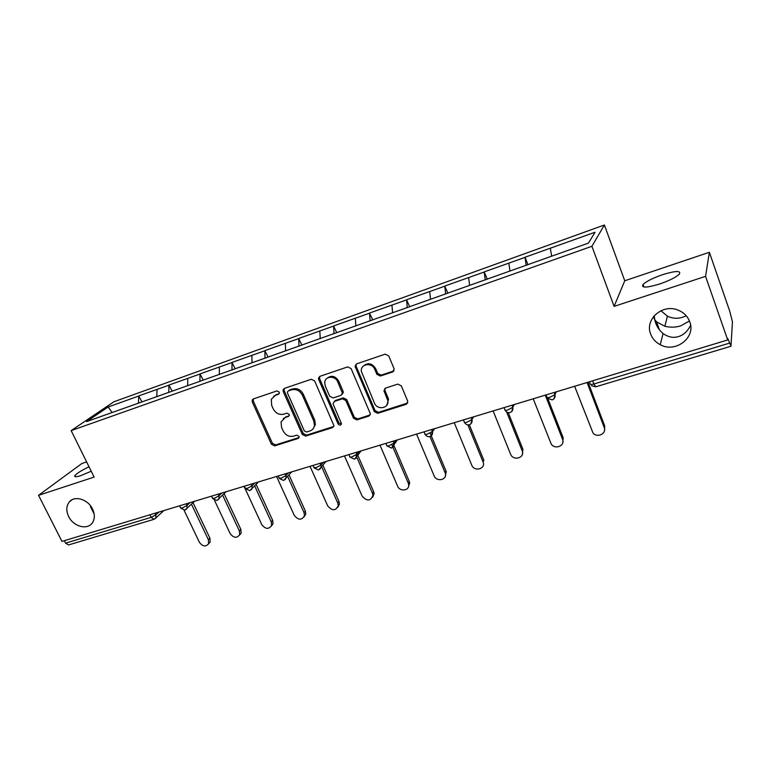 <?xml version="1.0" encoding="UTF-8"?>
<svg xmlns="http://www.w3.org/2000/svg" width="771" height="771" viewBox="0 0 771 771"><rect width="100%" height="100%" fill="white"/><g stroke="black" fill="none" stroke-linecap="round" stroke-linejoin="round"><path stroke-width="1.16" d="M689.447 320.987L680.726 325.854C675.801 327.434 670.519 327.579 664.872 326.287L656.535 321.835L654.733 319.637C655.842 325.121 658.607 329.747 663.06 333.535C668.264 337.187 673.42 338.199 678.519 336.57C683.501 335.096 687.53 331.357 690.623 325.333M660.911 310.761L667.407 316.168C673.69 319.088 679.945 318.943 686.19 315.725M650.647 334.065C652.42 338.729 655.629 342.276 660.265 344.704C675.435 353.34 696.165 337.592 689.756 321.796C687.665 316.283 683.723 312.371 677.94 310.067C662.356 303.523 644.517 319.541 650.647 334.065M68.638 516.512C73.264 526.458 87.162 530.361 92.202 523.046C94.91 519.114 95.016 514.44 92.539 509.024C88.058 499.319 74.671 495.233 69.371 501.873C66.229 505.882 65.988 510.768 68.638 516.512M90.294 505.516L94.149 513.949M279.247 392.073L276.934 390.926L253.399 398.915L252.233 399.995L252.29 402.028L271.411 444.26L274.649 445.889L298.165 438.458L299.129 437.369L298.994 436.319L296.69 435.162L293.616 436.145C289.096 437.061 285.607 435.307 283.13 430.883L281.55 427.356L281.049 421.891L285.27 417.477L288.344 416.475L289.279 415.463L289.164 414.297L286.86 413.15L283.786 414.162C279.266 415.116 275.758 413.372 273.262 408.909L271.662 405.353L271.305 399.32L275.363 395.321L278.427 394.289L279.333 393.364L279.247 392.073M653.451 316.698L654.733 319.637L654.193 315.792M659.687 283.988C646.59 287.911 641.038 288.075 643.033 284.499C646.339 281.338 652.825 278.08 662.472 274.707C675.627 270.698 681.256 270.505 679.367 274.129C676.013 277.309 669.459 280.596 659.687 283.988M91.219 471.235L80.849 475.611C75.982 477.153 74.026 477.124 74.97 475.524C77.004 473.201 81.697 470.3 89.041 466.831M392.67 371.95L394.203 369.02L388.709 355.865L385.192 354.159L356.597 363.873L355.055 366.196L374.301 411.618L377.732 413.304L406.278 404.283L407.792 401.354L401.296 385.818L397.788 384.112L385.481 388.121L383.939 390.791L387.755 400.409C389.586 408.302 377.289 410.654 374.417 403.011L361.32 371.333C360.375 363.758 372.036 362.033 374.783 369.396L376.884 374.33L380.363 376.026L392.67 371.95L394.02 370.793M614.101 306.376L705.561 276.355L727.708 339.953L61.959 541.406L38.55 495.329L94.11 477.085L71.154 430.613L591.916 246.277L614.101 306.376L624.751 280.769L604.387 224.997L591.916 246.277M314.645 380.922L311.272 379.265L284.393 388.391L283.082 389.74L283.217 391.562L302.319 434.459L305.615 436.107L332.465 427.616L333.939 425.688L314.645 380.922M319.946 376.315L347.654 366.909L351.104 368.586L370.34 413.738L368.798 416.128L356.877 419.896L353.484 418.219L345.803 400.477L342.401 398.8L334.585 401.363L333.091 403.31L333.313 404.544L341.476 423.684C340.705 425.534 339.568 425.621 338.074 423.934L318.693 379.554L318.481 378.089L319.946 376.315M604.387 224.997L113.886 401.768L71.154 430.613M527.952 264.771L525.061 257.225L526.14 265.417M525.061 257.225L595.039 232.244L588.475 243.096L86.564 421.612L108.123 407.001L138.732 396.024L138.443 403.156M141.989 401.893L138.732 396.024M139.079 395.783L168.945 385.172L168.762 392.372M172.193 391.148L168.945 385.172M169.283 384.941L200.017 374.022L199.93 381.414M203.255 380.103L200.017 374.022M200.344 373.79L231.975 362.553L232.004 370.013M235.194 368.74L231.975 362.553M232.283 362.322L264.867 350.747L265.022 358.274M268.115 357.156L264.867 350.747M265.157 350.526L298.724 338.594L299.003 346.179M301.962 345.138L298.724 338.594M299.003 338.373L333.602 326.075L334.016 333.737M336.811 332.744L333.602 326.075M333.862 325.863L369.54 313.18L370.099 320.9M372.721 319.975L369.54 313.18M369.781 312.968L406.577 299.89L407.29 307.677M409.738 306.81L406.577 299.89M406.799 299.678L444.79 286.176L445.657 294.03M447.903 293.231L444.79 286.176M444.983 285.974L484.207 272.028L485.258 279.95M487.291 279.227L484.207 272.028M484.381 271.826L524.906 257.418M508.831 263.19L509.968 271.016M468.643 277.608L469.606 285.376M429.707 291.592L430.497 299.283M391.957 305.133L392.603 312.756M355.354 318.269L355.855 325.969M319.84 331.019L320.206 338.642M285.366 343.394L285.598 350.95M251.895 355.402L252.001 362.9M219.369 367.073L219.359 374.504M187.767 378.426L187.632 385.789M157.033 389.451L156.802 396.757M64.321 540.693L65.564 543.141L151.135 517.37L149.892 514.797M153.824 519.365L68.552 544.943L65.564 543.141M108.123 407.001L112.19 412.495M86.622 461.916L81.822 463.535L38.55 495.329M705.561 276.355L709.368 252.29L729.752 311.253L732.45 321.873L730.966 346.063L727.805 338.604L727.708 339.953M709.368 252.29L624.751 280.769M550.34 248.291L551.66 256.184M279.314 393.432L273.647 396.198M283.323 418.499L289.26 415.559M253.351 398.935L253.331 401.132L272.414 443.277L275.642 444.906L299.1 437.485L298.165 438.458M284.248 388.449L284.21 390.675L303.263 433.485L306.559 435.133L333.756 426.479M288.373 390.926L287.438 391.909L287.544 393.143L304.304 430.854L306.627 432.011L309.894 430.97C312.457 430.054 313.98 428.233 314.452 425.496L313.778 421.033L302.328 395.099C299.813 390.56 296.257 388.806 291.65 389.818L288.499 390.81M313.103 428.753L315.378 424.542L314.713 420.079L313.778 421.033M289.356 390.039L292.623 388.931C297.22 387.909 300.777 389.673 303.282 394.203L314.713 420.079M334.219 401.508L335.481 400.438L343.288 397.884L346.68 399.551L354.342 417.265L357.734 418.932L370.157 414.923M319.686 376.421L319.628 378.677L338.961 422.971L341.418 424.098M337.765 381.924C335.279 375.419 325.121 375.834 324.697 382.416L325.275 386.107L329.718 396.284L333.101 397.952L340.917 395.388L342.43 393.306L337.765 381.924L338.662 381.038C335.24 375.863 331.337 374.966 326.962 378.349M342.179 394.309L343.317 392.4L343.085 391.263L342.199 392.169M338.662 381.038L343.085 391.263M363.517 365.955C368.046 362.331 372.085 363.189 375.612 368.519L377.703 373.443L381.182 375.14L393.47 371.063M386.82 405.18L388.545 399.465L388.092 397.952L387.293 398.877M384.931 388.382L384.922 390.473L388.092 397.952M356.221 364.037L356.144 366.312L375.12 410.664L378.542 412.35L407.705 403.002M184.028 510.161L199.39 542.292C202.686 546.6 205.761 547.073 208.613 543.719L208.372 539.748L209.905 538.148L210.136 542.109L208.527 543.892M209.905 538.148L193.058 502.721M208.372 539.748L191.468 504.224M214.473 500.254L230.144 533.571C233.661 538.062 236.842 538.437 239.685 534.698L239.376 530.959L240.841 529.359L241.14 533.098L239.511 535.122M240.841 529.359L224.139 493.662M239.376 530.959L222.617 495.165M244.031 486.308L261.764 524.608C265.532 529.301 268.828 529.552 271.633 525.369L271.247 521.919L272.645 520.329L273.021 523.769L271.363 526.092M272.645 520.329L256.107 484.381M271.247 521.919L254.652 485.884M276.567 476.468L294.271 515.394C298.358 520.3 301.76 520.406 304.478 515.703L304.034 512.628L305.345 511.038L305.788 514.112L304.14 516.792M305.345 511.038L288.99 474.869M304.034 512.628L287.622 476.362M310.038 466.339L327.714 505.911C332.185 511.048 335.693 510.971 338.247 505.68L337.765 503.058L338.999 501.478L339.471 504.089L337.862 507.212M338.999 501.478L322.847 465.106M337.765 503.058L321.555 466.59M344.492 455.912L362.139 496.148C367.054 501.526 370.658 501.227 372.952 495.271L372.48 493.218L373.627 491.638L374.099 493.7L372.586 497.314M373.627 491.638L357.705 455.092M372.48 493.218L355.855 455.092M379.987 445.175L397.576 486.096C399.86 492.149 409.864 490.722 408.63 484.487L408.235 483.08L409.285 481.509L409.69 482.916L408.351 487.108M409.285 481.509L393.181 443.788M408.235 483.08L391.793 444.607M416.552 434.112L434.083 475.746C436.531 482.328 447.469 479.996 445.301 473.317L445.06 472.633L446.014 471.081L446.255 471.765L445.204 476.555M446.014 471.081L430.122 433.071M445.06 472.633L429.958 436.54M454.244 422.701L471.707 465.077C474.319 472.199 486.173 468.884 483.022 461.868L467.862 424.85M483.022 461.868L483.87 460.326L469.317 424.734M493.112 410.943L510.778 454.688C513.978 461.318 525.176 457.511 522.16 450.775L522.902 449.242L522.381 454.341M522.902 449.242L508.243 412.572M522.16 450.775L506.595 411.859M533.224 398.809L551.226 444.067C555.053 450.013 565.384 445.734 562.541 439.325L563.167 437.803L562.801 442.631M563.167 437.803L547.815 398.482M562.541 439.325L545.29 395.157M574.626 386.281L593.015 433.013C597.342 438.265 606.893 433.62 604.223 427.51L604.715 425.997L604.531 430.478M604.715 425.997L588.051 382.214M604.223 427.51L587.088 382.503M155.144 518.71L155.848 517.939L153.998 519.317L151.135 517.37L155.819 514.893L158.922 512.069M592.658 380.826L593.863 383.997L729.395 343.172M589.401 381.809L590.172 383.842C590.075 384.633 591.309 384.69 593.863 383.997L595.771 386.801L730.86 346.285M155.019 513.245L155.819 514.893L155.848 517.939L163.905 510.556M186.148 503.829L186.948 505.506L182.245 507.993L180.53 507.761L179.595 505.815M186.225 509.371L187.035 508.446L186.948 505.506L189.926 502.682M218.174 494.144L218.974 495.84L221.826 493.035M251.134 484.169L251.934 485.894L254.652 483.099M285.077 473.895L285.877 475.659L288.45 472.874M320.052 463.313L320.842 465.106L323.261 462.34M356.086 452.404L356.886 454.235L359.132 451.488M393.258 441.157L394.048 443.017L396.121 440.289M431.596 429.563L432.386 431.452L434.266 428.753M471.168 417.583L471.948 419.511L467.149 422.171C464.865 422.778 463.891 422.672 464.248 421.833L463.458 419.916M470.975 423.761L471.948 419.511L473.625 416.841M505.304 410.423C506.499 412.244 508.108 412.938 510.132 412.485C512.407 411.55 513.274 409.815 512.754 407.271L508.002 409.864C505.631 410.5 504.581 410.403 504.851 409.584L504.07 407.628M512.031 405.218L512.811 407.184L514.267 404.544M552.238 399.86C554.551 398.915 555.448 397.161 554.937 394.598L550.215 397.142C547.757 397.807 546.62 397.73 546.803 396.92L546.032 394.935M554.253 392.439L555.033 394.444L556.257 391.841M218.212 499.762L219.118 498.625L218.974 495.84L214.251 498.355L212.43 498.095L211.514 496.158M251.134 489.864L252.146 488.477L251.934 485.894L247.192 488.428L245.255 488.159L244.359 486.212M285.048 479.678L286.157 477.953L285.877 475.659L281.126 478.203L279.054 477.914L278.177 475.977M319.975 469.182L321.17 467.033L320.842 465.106L316.081 467.679L313.874 467.371L313.016 465.443M355.98 458.35L357.214 455.7L356.886 454.235L352.106 456.827C350.207 457.338 349.417 457.232 349.755 456.499L348.906 454.582M393.114 447.19L394.048 443.017L389.259 445.628C387.235 446.178 386.396 446.072 386.743 445.301L385.914 443.383M431.423 435.663L432.386 431.452L427.587 434.083C425.419 434.671 424.522 434.555 424.888 433.745L424.089 431.827M471.139 417.593L471.948 419.511C472.469 422.055 471.621 423.78 469.385 424.715C467.322 425.158 465.713 424.435 464.556 422.527M511.819 411.463L512.811 407.184L511.944 405.247M554.031 398.742L555.033 394.444L554.118 392.487M276.365 394.424L275.363 395.321M289.231 415.617L288.344 416.475M286.253 416.542L285.27 417.477M275.642 444.906L274.649 445.889M272.414 443.277L271.411 444.26M253.331 401.132L252.29 402.028M279.266 393.538L278.427 394.289M333.361 426.652L332.465 427.616M306.559 435.133L305.615 436.107M303.263 433.485L302.319 434.459M284.21 390.675L283.217 391.562M303.282 394.203L302.328 395.099M292.623 388.931L291.65 389.818M369.627 415.174L368.798 416.128M357.734 418.932L356.877 419.896M354.342 417.265L353.484 418.219M346.68 399.551L345.803 400.477M343.288 397.884L342.401 398.8M335.481 400.438L334.585 401.363M338.961 422.971L338.074 423.934M319.628 378.677L318.693 379.554M381.182 375.14L380.363 376.026M377.703 373.443L376.884 374.33M375.612 368.519L374.783 369.396M384.922 390.473L384.112 391.389M407.03 403.339L406.278 404.283M378.542 412.35L377.732 413.304M375.12 410.664L374.301 411.618M356.144 366.312L355.277 367.179M252.31 399.821L253.129 399.542M667.407 316.168L664.872 326.287M663.06 333.535L660.265 344.704M643.033 284.499L643.949 287.024M74.97 475.524L75.577 476.748M90.515 506.759L94.062 513.872M656.535 321.835L659.465 329.94M180.751 508.224L184.838 510.065M194.562 501.285L185.059 509.997M212.661 498.596L216.805 500.475M226.076 491.744L217.008 500.418M245.506 488.689L249.698 490.607M258.458 481.952L249.9 490.549M279.314 478.483L283.574 480.449M291.746 471.871L283.757 480.391M314.134 467.968L318.471 469.973M325.969 461.521L318.645 469.925M350.024 457.126L354.438 459.188M361.156 450.871L354.602 459.14M387.023 445.956L391.514 448.067M397.354 439.923L391.668 448.028M425.178 434.43C426.276 436.232 427.809 436.955 429.775 436.588M434.651 428.628L432.492 431.741C432.859 434.102 432.001 435.702 429.91 436.55M547.67 398.299L552.142 399.889M591.482 385.654L595.684 386.83M253.274 399.089L252.233 399.995M284.075 388.854L283.082 389.74M315.378 424.542L314.452 425.496M343.317 392.4L342.43 393.306M319.416 377.212L318.481 378.089M388.545 399.465L387.755 400.409M384.739 389.875L383.939 390.791M355.923 365.329L355.055 366.196M72.137 499.724L69.371 501.873M208.613 543.719L210.136 542.109M239.685 534.698L241.14 533.098M271.633 525.369L273.021 523.769M304.478 515.703L305.788 514.112M338.247 505.68L339.471 504.089M372.952 495.271L374.099 493.7M408.63 484.487L409.69 482.916M445.301 473.317L446.255 471.765"/></g></svg>
